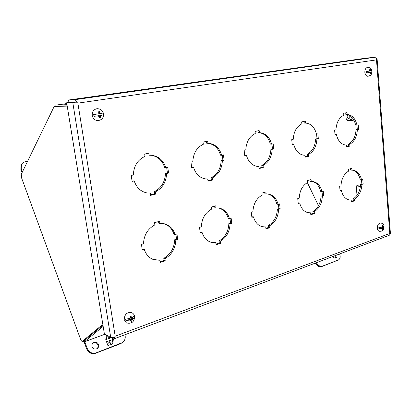 <?xml version="1.0" encoding="UTF-8"?>
<svg xmlns="http://www.w3.org/2000/svg" width="411" height="411" viewBox="0 0 411 411"><rect width="100%" height="100%" fill="white"/><g stroke="black" fill="none" stroke-linecap="round" stroke-linejoin="round"><path stroke-width="0.62" d="M360.468 186.065L357.113 185.695L356.214 185.962L357.01 195.353M360.426 186.435L356.214 185.962M144.677 154.033L145.011 156.344C137.659 159.787 133.765 166.003 133.323 174.994L131.227 175.461L132.106 181.39L134.197 180.912C136.55 187.765 140.896 191.783 147.241 192.97L150.287 193.088L150.616 195.353L155.728 194.09L155.409 191.834C162.484 188.238 166.219 182.124 166.609 173.488L168.561 173.041L167.775 167.313L165.818 167.745C163.347 160.239 158.528 156.088 151.361 155.286L150.21 155.271L149.881 152.964L144.677 154.033M203.044 142.078L203.322 144.266C196.782 147.426 193.288 153.246 192.831 161.723L190.971 162.134L191.706 167.739L193.56 167.313C195.754 174.207 199.864 178.097 205.901 178.985L207.73 179.026L208.002 181.169L212.549 180.049L212.282 177.912C218.59 174.608 221.95 168.875 222.366 160.716L224.108 160.321L223.445 154.89L221.704 155.281C219.448 147.888 215.01 143.896 208.372 143.311L207.94 143.311L207.668 141.127L203.044 142.078M255.036 131.428L255.272 133.503C249.415 136.426 246.256 141.893 245.788 149.907L244.129 150.277L244.745 155.589L246.4 155.214C248.414 162.032 252.236 165.787 257.877 166.47L258.961 166.481L259.192 168.52L263.261 167.513L263.035 165.484C268.696 162.432 271.743 157.043 272.169 149.311L273.726 148.952L273.176 143.799L271.614 144.148C269.58 136.93 265.511 133.097 259.413 132.645L259.166 130.58L255.036 131.428M301.643 121.882L301.838 123.855C296.562 126.567 293.69 131.726 293.223 139.329L291.733 139.658L292.247 144.713L293.737 144.369C295.566 151.063 299.095 154.68 304.33 155.224L304.936 155.224L305.126 157.166L308.795 156.257L308.604 154.331C313.716 151.495 316.485 146.408 316.922 139.057L318.33 138.738L317.867 133.832L316.46 134.145C314.672 127.256 311.035 123.567 305.553 123.084L305.363 121.117L301.643 121.882M343.663 113.272L343.827 115.157C339.049 117.685 336.424 122.565 335.951 129.794L334.605 130.097L335.037 134.911L336.383 134.603C338.042 141.137 341.289 144.626 346.134 145.068L346.422 145.068L346.586 146.917L349.9 146.095L349.74 144.256C354.38 141.615 356.918 136.796 357.359 129.794L358.633 129.506L358.243 124.821L356.969 125.108C355.397 118.522 352.135 114.972 347.182 114.458L347.023 112.583L343.663 113.272M154.536 222.68L154.86 224.904C147.719 228.752 143.927 235.061 143.49 243.821L141.456 244.422L142.298 250.119L144.328 249.513C146.085 254.794 149.327 258.221 154.053 259.793L159.936 260.255L160.249 262.434L165.217 260.862L164.909 258.689C171.788 254.712 175.42 248.511 175.816 240.091L177.716 239.526L176.956 234.008L175.05 234.563C173.195 228.716 169.553 225.11 164.123 223.733L159.91 223.502L159.591 221.288L154.536 222.68M211.285 207.046L211.552 209.158C205.187 212.682 201.775 218.585 201.323 226.857L199.515 227.386L200.224 232.79L202.027 232.246C203.738 237.794 206.98 241.2 211.747 242.469L215.806 242.675L216.068 244.74L220.496 243.338L220.234 241.278C226.384 237.635 229.662 231.825 230.073 223.856L231.768 223.348L231.131 218.113L229.436 218.611C227.668 212.621 224.134 209.086 218.837 208.002L216.047 207.909L215.785 205.808L211.285 207.046M261.941 193.093L262.167 195.102C256.454 198.349 253.366 203.892 252.909 211.727L251.291 212.199L251.881 217.332L253.495 216.849C255.118 222.505 258.247 225.845 262.886 226.872L265.732 226.959L265.953 228.927L269.924 227.668L269.708 225.711C275.231 222.351 278.211 216.89 278.637 209.327L280.158 208.87L279.624 203.892L278.098 204.339C276.449 198.323 273.104 194.886 268.054 194.018L266.194 193.982L265.974 191.983L261.941 193.093M307.438 180.563L307.623 182.474C302.47 185.484 299.66 190.709 299.198 198.148L297.739 198.575L298.237 203.46L299.691 203.024C301.201 208.701 304.171 211.958 308.599 212.795L310.624 212.836L310.808 214.712L314.389 213.576L314.204 211.706C319.203 208.593 321.921 203.44 322.352 196.247L323.724 195.836L323.277 191.084L321.9 191.485C320.38 185.52 317.246 182.186 312.494 181.477L311.255 181.467L311.065 179.561L307.438 180.563M348.523 169.245L348.682 171.068C344.007 173.868 341.433 178.811 340.966 185.895L339.65 186.281L340.067 190.945L341.382 190.55C342.779 196.186 345.569 199.356 349.756 200.054L351.2 200.065L351.354 201.858L354.601 200.83L354.446 199.042C358.988 196.145 361.48 191.269 361.916 184.405L363.16 184.036L362.785 179.494L361.536 179.859C360.144 173.981 357.226 170.745 352.777 170.159L351.965 170.154L351.811 168.34L348.523 169.245M374.832 57.304L74.689 99.709L68.545 100.017L366.412 58.085L374.832 57.304L376.887 58.912L376.491 59.878L389.782 233.458L115.188 336.208L77.879 103.14L376.491 59.878L377.093 58.881L390.45 233.736M74.689 99.709C75.377 99.76 75.978 100.556 76.487 102.082L77.879 103.14L76.467 102.113L72.783 102.503L110.729 337.498L114.243 337.585L115.188 336.208L113.729 338.967L389.315 235.262L390.275 234.044L389.782 233.458L390.286 234.018L390.45 233.761M113.729 338.967L111.073 337.647M150.21 155.271L149.09 155.163L148.808 153.185M165.818 167.745L164.672 167.611C162.412 160.609 157.978 156.499 151.376 155.286M168.561 173.041L167.416 172.892L166.681 167.554M166.609 173.488L165.469 173.339L167.416 172.892M155.409 191.834L154.284 191.634C161.348 188.048 165.073 181.95 165.469 173.339M155.728 194.09L154.603 193.884L154.284 191.634M150.549 194.886L154.603 193.884M150.287 193.088L147.241 192.97M134.197 180.912L132.044 180.979M207.94 143.311L206.738 143.239L206.502 141.369M221.704 155.281L220.486 155.183C218.426 148.279 214.331 144.323 208.202 143.305M224.108 160.321L222.885 160.208L222.269 155.153M222.366 160.716L221.149 160.609L222.885 160.208M212.282 177.912L211.079 177.758C217.378 174.459 220.738 168.746 221.149 160.609M212.549 180.049L211.346 179.884L211.079 177.758M207.945 180.727L211.346 179.884M207.73 179.026L204.884 178.842M193.56 167.313L191.654 167.349M259.398 132.645L258.134 132.609L257.938 130.832M271.614 144.148L270.34 144.081C268.434 137.212 264.597 133.395 258.827 132.63M273.726 148.952L272.457 148.874L271.938 144.076M272.169 149.311L270.9 149.234L272.457 148.874M263.035 165.484L261.776 165.366C267.433 162.324 270.474 156.945 270.9 149.234M263.261 167.513L262.002 167.39L261.776 165.366M259.141 168.094L262.002 167.39M258.961 166.481L256.932 166.368M246.4 155.214L244.699 155.219M305.553 123.084L304.248 123.069L304.083 121.379M318.33 138.738L317.02 138.687L316.588 134.114M316.922 139.057L315.617 139.01L317.02 138.687M308.604 154.331L307.305 154.243C312.411 151.418 315.18 146.342 315.617 139.01M308.795 156.257L307.495 156.17L307.305 154.243M305.09 156.761L307.495 156.17M304.936 155.224L303.431 155.142M293.737 144.369L292.211 144.359M347.182 114.458L345.851 114.464L345.713 112.855M356.969 125.108L355.638 125.088C354.061 118.517 350.799 114.977 345.851 114.464M358.633 129.506L357.303 129.475L356.938 125.108M357.359 129.794L356.029 129.768L357.303 129.475M349.74 144.256L348.42 144.194C353.054 141.564 355.587 136.755 356.029 129.768M349.9 146.095L348.574 146.033L348.42 144.194M346.55 146.532L348.574 146.033M346.422 145.068L345.44 145.021M336.383 134.603L335.006 134.572M159.91 223.502L158.785 223.219L158.548 221.575M175.05 234.563L173.91 234.255C172.214 228.855 168.921 225.341 164.02 223.712M177.716 239.526L176.566 239.202L175.893 234.316M175.816 240.091L174.67 239.767L176.566 239.202M164.909 258.689L163.784 258.319C170.647 254.352 174.279 248.172 174.67 239.767M165.217 260.862L164.092 260.482L163.784 258.319M160.146 261.73L164.092 260.482M159.936 260.255L153.072 259.449M144.328 249.513L143.234 249.153L142.201 249.462M216.047 207.909L214.845 207.678L214.65 206.122M229.436 218.611L228.218 218.359C226.61 212.816 223.404 209.353 218.601 207.971M231.768 223.348L230.55 223.086L229.985 218.452M230.073 223.856L228.86 223.594L230.55 223.086M220.234 241.278L219.032 240.969C225.171 237.332 228.449 231.542 228.86 223.594M220.496 243.338L219.294 243.024L219.032 240.969M215.981 244.072L219.294 243.024M215.806 242.675L210.802 242.207M202.027 232.246L200.142 232.164M266.194 193.982L264.936 193.797L264.771 192.312M278.098 204.339L276.834 204.133C275.334 198.57 272.298 195.184 267.715 193.982M280.158 208.87L278.889 208.654L278.417 204.241M278.637 209.327L277.368 209.112L278.889 208.654M269.708 225.711L268.455 225.454C273.973 222.104 276.947 216.654 277.368 209.112M269.924 227.668L268.671 227.406L268.455 225.454M265.881 228.29L268.671 227.406M265.732 226.959L261.982 226.667M253.495 216.849L251.815 216.741M311.255 181.467L309.956 181.318L309.822 179.905M321.9 191.485L320.601 191.321C319.229 185.813 316.388 182.52 312.077 181.451M323.724 195.836L322.424 195.662L322.024 191.449M322.352 196.247L321.053 196.068L322.424 195.662M314.204 211.706L312.915 211.495C317.909 208.387 320.621 203.25 321.053 196.068M314.389 213.576L313.1 213.36L312.915 211.495M310.747 214.1L313.1 213.36M310.624 212.836L307.731 212.631M299.691 203.024L298.18 202.895M351.965 170.154L350.645 170.041L350.532 168.69M361.536 179.859L360.216 179.725C358.962 174.315 356.327 171.12 352.309 170.144M363.16 184.036L361.839 183.892L361.5 179.859M361.916 184.405L360.596 184.267L361.839 183.892M354.446 199.042L353.131 198.867C357.673 195.98 360.159 191.11 360.596 184.267M354.601 200.83L353.285 200.65L353.131 198.867M351.302 201.277L353.285 200.65M351.2 200.065L348.913 199.91M341.382 190.55L340.02 190.406M68.545 100.017L68.93 102.406L76.487 102.082M110.729 337.498L104.353 333.732L66.664 102.76L72.783 102.503M66.664 102.76L76.467 102.113M75.557 102.154L72.983 102.236M103.053 325.789L101.62 325.342L82.298 341.356C81.722 341.418 81.126 340.678 80.51 339.132L21.608 177.999L21.285 174.259L53.923 106.968L54.463 106.495L67.209 106.089M56.528 106.202L67.168 105.838M84.055 340.688L82.411 341.289M102.555 325.502L84.291 340.601M352.093 117.567C351.878 119.483 351.071 120.634 349.669 121.009C348.261 121.188 347.11 120.469 346.201 118.851L345.846 114.402M351.42 116.878C350.614 121.07 348.857 121.677 346.154 118.687L345.928 114.464M348.235 114.9L348.153 114.91C347.156 115.352 346.905 116.267 347.398 117.644L348.836 118.543C349.833 118.096 350.08 117.186 349.586 115.81L349.263 115.342M307.356 182.612L318.489 205.731M103.151 326.365L84.363 341.798L83.14 341.048M55.346 106.367L56.297 105.062L66.978 104.677M384.085 227.329L382.785 228.074L381.68 227.884L383.941 227.062L384.085 227.329C383.232 229.77 383.355 231.347 379.435 231.301C378.228 230.987 377.524 229.939 377.313 228.151C377.406 224.93 378.541 223.188 380.72 222.926C382.759 223.466 383.848 224.493 383.987 226.009L383.35 226.569L382.626 226.035L382.687 226.81L383.35 226.569M381.547 227.221L382.209 226.985L382.148 226.204L381.547 227.221L378.824 227.617L378.927 228.881L381.203 228.054L382.312 228.244L378.927 228.881M382.148 226.204L382.014 225.588L382.492 225.418L382.626 226.035M383.941 227.062L383.91 226.225M383.448 227.833L382.805 229.43L382.333 229.605L382.369 229.019L381.644 228.485M382.364 229.353L382.805 229.43M382.785 228.074L382.847 228.85M382.189 226.728L382.687 226.81M382.369 229.019L382.312 228.244M381.701 228.141L381.68 227.884M335.669 258.108L335.797 255.401M336.763 255.036C337.226 256.361 337.025 257.327 336.162 257.933C334.97 258.401 333.896 257.913 332.951 256.469M316.306 262.737C318.011 265.583 320.097 266.698 322.563 266.087L338.484 259.952C340.267 258.683 340.642 256.69 339.609 253.967M315.345 263.097C317.03 266.045 319.136 267.212 321.669 266.595L338.484 259.952M98.522 344.408C99.02 346.036 98.635 347.387 97.366 348.466C95.131 349.653 93.389 349.103 92.146 346.807C91.658 345.209 92.023 343.879 93.24 342.805C95.491 341.562 97.253 342.096 98.522 344.408M97.073 348.662C98.101 347.583 98.388 346.319 97.921 344.87C96.785 342.697 95.126 342.096 92.948 343.067M124.882 334.77C125.781 337.965 124.99 340.56 122.509 342.543L120.541 343.704L95.593 353.265C91.561 354.354 88.606 352.957 86.731 349.078L84.096 341.88M122.509 342.543L96.189 352.823C92.151 353.912 89.192 352.515 87.312 348.626L84.758 341.675M106.444 341.603L107.954 345.625L109.927 344.875L110.184 343.098L110.734 344.567L112.712 343.812L113.405 338.983L112.239 339.419L112.994 341.418L111.232 342.086L110.477 340.082L109.393 340.493L110.143 342.497L108.376 343.164L107.62 341.161L106.444 341.603M106.459 334.975L105.75 339.753L106.927 339.311L106.177 337.308L107.944 336.65L108.694 338.649L109.783 338.243L109.156 336.568M106.454 341.628L107.62 341.161M107.533 341.222L108.376 343.164M108.288 343.231L110.143 342.497M109.403 340.524L110.477 340.082M110.395 340.149L111.232 342.086M111.145 342.147L112.994 341.418M112.249 339.45L113.405 338.983M113.318 339.049L112.984 341.387M112.979 341.433L112.629 343.843M109.845 344.906L110.184 343.098M109.013 336.486L109.686 338.279M106.1 337.4L106.829 339.347M27.583 161.266L25.533 161.657C23.591 162.062 22.22 163.059 21.413 164.641L21.28 168.618L22.461 171.834M21.413 164.641L21.023 165.469L20.889 169.435L22.066 172.646M131.551 312.55C133.282 313.346 134.315 314.692 134.649 316.598C134.263 322.029 131.51 324.125 126.383 322.887L124.214 319.614C124.533 314.374 126.978 312.021 131.551 312.55L131.772 312.648M129.383 318.546L130.549 318.124L130.395 317.117L129.383 318.546L125.653 319.111L125.905 320.744L129.907 319.29L130.801 319.753L125.905 320.744M130.395 317.117L130.205 316.306L131.042 316.008L131.232 316.819L132.548 317.4L134.454 315.931L134.705 317.549L132.799 319.023L131.792 320.446L131.839 321.186L131.006 321.494L130.955 320.755L129.635 320.179M130.96 320.78L131.839 321.186M132.799 319.023L131.638 319.45L131.792 320.446M131.638 319.45L130.739 318.987L134.705 317.549M130.318 316.265L130.487 317.364L131.386 317.821L132.548 317.4M131.232 316.819L131.386 317.821M130.955 320.755L130.801 319.753M131.017 320.76L130.739 318.987M96.919 108.71C100.495 108.679 102.704 110.395 103.536 113.857C103.69 117.906 101.748 120.161 97.71 120.623C94.787 120.341 92.963 118.64 92.244 115.517C92.028 111.777 93.585 109.506 96.919 108.71L97.392 108.674M97.664 114.001L98.938 113.801L98.763 112.671L97.664 114.001L93.693 114.494L93.98 116.334L99.221 115.63L93.98 116.334M98.763 112.671L98.563 111.802L99.472 111.658L99.678 112.532L101.121 113.457L103.31 112.979L103.587 114.797L101.404 115.286L100.31 116.611L100.376 117.479L99.462 117.628L99.395 116.755L97.946 115.835M99.457 117.495L100.376 117.479M101.404 115.286L100.135 115.486L100.31 116.611M100.135 115.486L103.587 114.797M98.686 111.782L98.979 113.662L101.121 113.457M99.678 112.532L99.852 113.657M99.395 116.755L99.221 115.63M99.57 117.479L99.262 115.491M371.965 72.038L369.432 72.393L371.965 72.038C370.928 75.316 371.601 75.043 367.999 76.307C366.258 76.189 365.204 74.859 364.84 72.315C364.814 69.546 365.708 67.897 367.537 67.373L367.645 67.358M369.248 71.129L369.951 71.016L369.885 70.168L369.248 71.129L366.401 71.478L366.509 72.86L370.059 72.393L366.509 72.86M369.885 70.168L369.746 69.521L370.249 69.438L371.159 70.826L371.857 70.666C370.989 69.218 371.816 67.851 367.537 67.373M371.832 72.012L371.739 70.713M371.267 72.202L370.594 73.821L370.09 73.903L370.126 73.24L369.355 72.506M370.095 73.857L370.594 73.821M370.563 72.315L370.63 73.158M369.946 70.975L371.159 70.826M370.388 70.091L370.455 70.939M370.126 73.24L370.059 72.393M54.493 106.495L56.636 106.187M101.62 325.342L101.923 325.235M84.25 341.86L105.098 334.174L84.363 341.798M56.328 105.062L66.793 103.557L56.297 105.062M338.089 260.137L337.184 260.646M322.563 266.087L321.669 266.595M87.312 348.626L86.731 349.078M95.593 353.265L96.189 352.823M120.541 343.704L121.178 343.247M20.889 169.435L21.28 168.618M205.901 178.985L205.063 178.872M257.877 166.47L257.235 166.409M304.33 155.224L303.821 155.188M346.134 145.068L345.723 145.047M154.053 259.793L153.195 259.5M211.747 242.469L211.049 242.285M262.886 226.872L262.321 226.754M308.599 212.795L308.142 212.718M349.756 200.054L349.376 200.003M84.178 340.668L82.298 341.356M56.605 106.187L54.463 106.495M349.751 120.993L353.871 120.104"/></g></svg>
